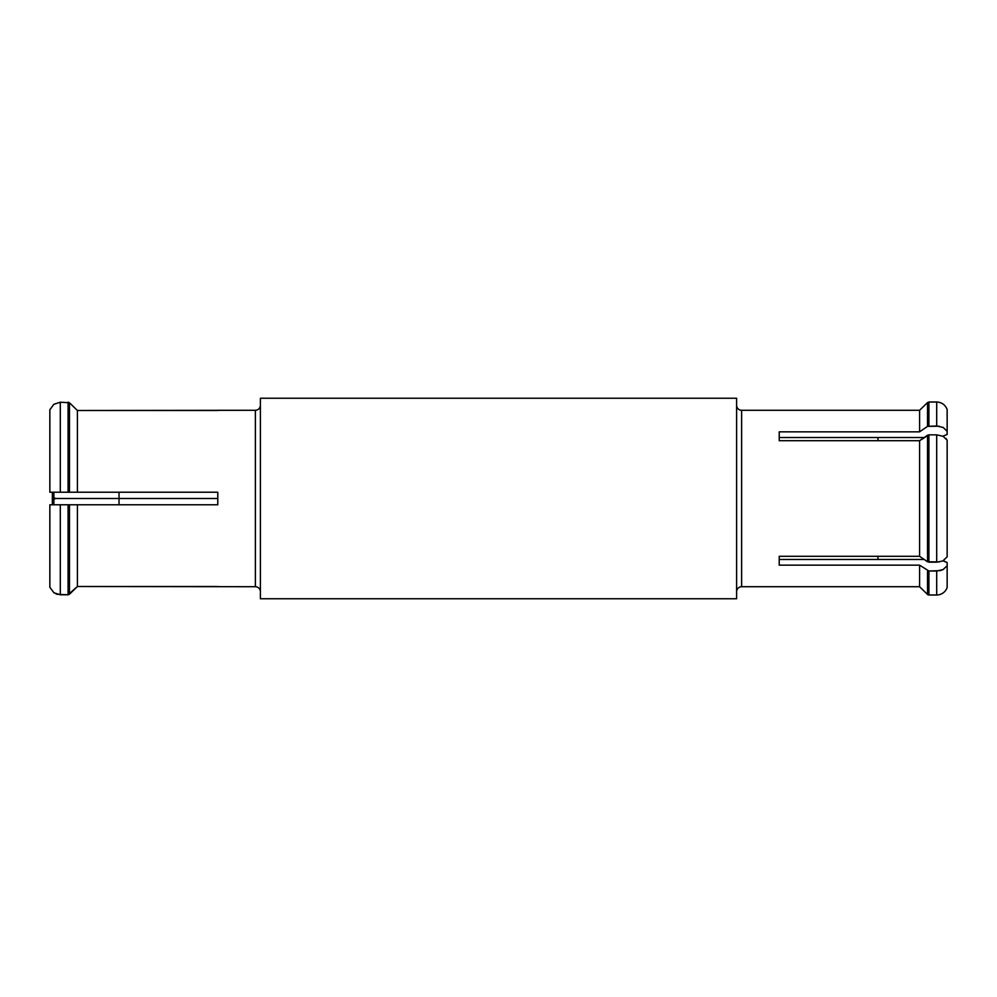 <?xml version="1.0" encoding="UTF-8"?>
<svg xmlns="http://www.w3.org/2000/svg" width="997" height="997" viewBox="0 0 997 997"><rect width="100%" height="100%" fill="white"/><g stroke="black" fill="none" stroke-linecap="round" stroke-linejoin="round"><path stroke-width="1.5" d="M877.971 437.533L877.971 440.699L877.971 437.533M119.029 498.5L217.782 498.5L119.029 498.5L119.029 492.231L119.029 498.5L53.863 498.5L119.029 498.5L119.029 504.769L119.029 498.5M53.863 492.231L53.863 498.5L53.863 492.231L49.85 492.231L60.306 492.231L53.863 492.231M260.391 598.761L736.609 598.761L736.609 398.239L260.391 398.239L260.391 598.761L260.391 398.239L736.609 398.239L736.609 598.761L260.391 598.761M736.609 591.744A5.01 5.01 0 0 1 741.618 586.722L919.583 586.722L919.583 565.162L779.218 565.162L779.218 556.301L919.583 556.301L919.583 440.699L779.218 440.699L779.218 431.838L919.583 431.838L919.583 410.278L927.522 402.564L919.583 410.278L741.618 410.278A5.01 5.01 0 0 1 736.609 405.256A5.01 5.01 0 0 0 741.618 410.278L741.618 586.722A5.01 5.01 0 0 0 736.609 591.744M942.9 560.812L947.15 562.545L947.15 565.685L943.137 569.549L940.084 570.645L928.917 571.019L919.583 565.162L919.583 586.722L927.522 594.436L927.522 570.62L927.522 594.436A2.006 2.006 0 0 0 928.917 594.997L936.694 594.997A11.029 11.029 0 0 0 947.15 587.482A11.029 11.029 0 0 1 936.694 594.997L928.917 594.997L928.917 571.019L919.583 565.162L779.218 565.162L779.218 556.301L919.583 556.301L927.522 561.76L939.286 561.947M942.9 436.188L947.15 434.455L942.9 436.188M217.782 410.278L255.382 410.278A5.01 5.01 0 0 0 260.391 405.256A5.01 5.01 0 0 1 255.382 410.278L255.382 586.722A5.01 5.01 0 0 1 260.391 591.744A5.01 5.01 0 0 0 255.382 586.722L255.382 410.278L77.417 410.502L77.417 492.231L217.782 492.231L217.782 504.769L77.417 504.769L77.417 586.498L255.382 586.722L77.417 586.498L68.083 594.798L56.929 594.262L53.85 592.704L49.85 587.258L53.85 592.704L60.306 594.798L53.85 592.704M217.782 504.769L217.782 492.231L217.782 504.769L57.066 504.769M57.066 492.231L77.417 492.231L60.306 492.231L60.306 402.202L69.478 402.776L68.083 402.202L68.083 492.231L77.417 492.231L77.417 410.502L217.782 410.502M69.478 594.224L68.083 594.798L69.478 594.224L69.478 504.769L69.478 594.224L77.417 586.498L217.782 586.498L77.417 586.498L77.417 504.769M68.083 504.769L68.083 594.798L68.083 504.769L49.85 504.769L52.355 504.769L52.355 498.749L52.355 504.769M217.782 492.231L77.417 492.231M49.85 409.742L53.863 404.284L60.306 402.202L53.863 404.284L49.85 409.742L49.85 492.231L49.85 409.742M60.306 594.798L60.306 504.769L60.306 594.798L68.083 594.798M60.306 504.769L49.85 504.769L49.85 587.258L49.85 504.769M69.478 402.776L77.417 410.502L69.478 402.776L69.478 492.231L69.478 402.776L60.306 402.202L60.306 492.231M68.083 492.231L68.083 402.202M60.306 402.202L53.826 404.321M52.355 492.231L52.355 498.251L52.355 492.231L49.987 492.231M779.218 437.533L924.194 437.533L779.218 437.533L779.218 440.699L779.218 431.838L919.583 431.838L927.522 426.38L939.286 426.193M924.194 559.467L779.218 559.467L924.194 559.467M928.917 594.997L928.917 571.019L936.694 571.019L936.694 594.997L936.694 571.019L943.137 569.549L947.15 565.685L947.15 587.482L947.15 562.545L943.137 560.688L947.15 556.825L947.15 440.175L946.028 438.493M919.583 586.722L741.618 586.722L741.618 410.278L919.583 410.278L919.583 431.838L927.522 426.38L936.694 425.981L943.15 427.451L947.15 431.315L947.15 434.455L947.15 409.518C945.256 404.794 941.779 402.29 936.694 402.003L936.694 425.981L936.694 402.003L928.917 402.003L928.917 425.981L928.917 402.003L927.522 402.564L927.522 426.38L927.522 402.564M947.15 556.825L947.15 440.175L943.125 436.312L936.694 434.842L928.917 434.842L919.583 440.699L779.218 440.699M936.694 434.842L928.917 434.842L928.917 562.158L936.694 562.158L936.694 434.842L936.694 562.158L943.137 560.912M927.522 561.76L928.917 562.158L928.917 434.842L927.522 435.24L927.522 561.76L927.522 435.24L919.583 440.699L919.583 556.301L927.522 561.76M947.15 431.315L947.15 409.518M53.863 504.769L53.863 498.5L53.863 504.769M53.863 498.164L54.86 498.101M54.86 498.899L53.863 498.836M53.352 498.812L52.355 498.749M877.971 559.467L877.971 556.301L877.971 559.467"/></g></svg>
